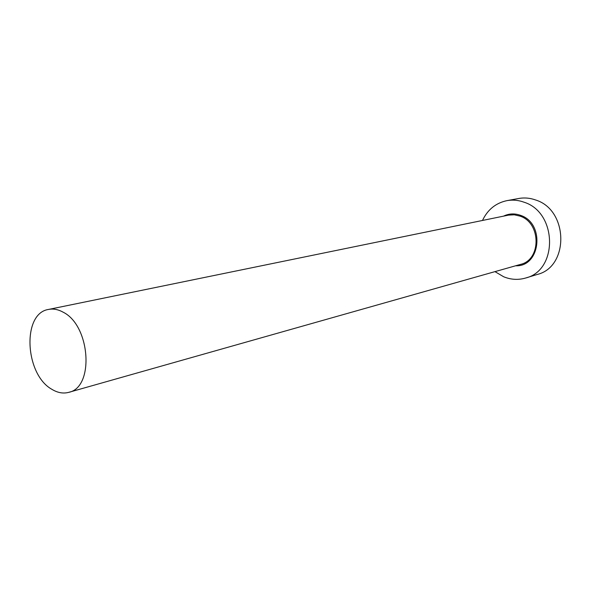 <?xml version="1.0" encoding="UTF-8"?>
<svg xmlns="http://www.w3.org/2000/svg" width="591" height="591" viewBox="0 0 591 591"><rect width="100%" height="100%" fill="white"/><g stroke="black" fill="none" stroke-linecap="round" stroke-linejoin="round"><path stroke-width="0.89" d="M51.875 389.314C57.608 392.808 63.23 393.82 68.748 392.343C94.501 387.511 90.453 325.478 63.089 312.159C58.11 309.411 53.256 308.502 48.536 309.44C21.845 313.274 24.8 374.413 51.875 389.314M494.963 271.631L503.665 276.765C510.986 279.75 518.344 280.156 525.739 277.992C558.126 270.309 557.328 212.62 524.217 202.27C518.455 200.157 512.678 199.618 506.886 200.652C495.775 203.038 487.641 209.635 482.485 220.465M525.739 277.992L537.204 274.475C569.236 266.859 568.542 210.189 535.823 200.054C530.127 197.992 524.416 197.468 518.684 198.495L506.886 200.652M503.532 216.143C508.984 213.491 514.68 213.233 520.605 215.375C545.257 223.339 540.647 267.051 515.633 265.78M68.748 392.343L520.501 264.399C541.393 259.841 541.23 222.933 520.073 216.129L514.288 214.799L508.489 215.131L48.536 309.44"/></g></svg>
